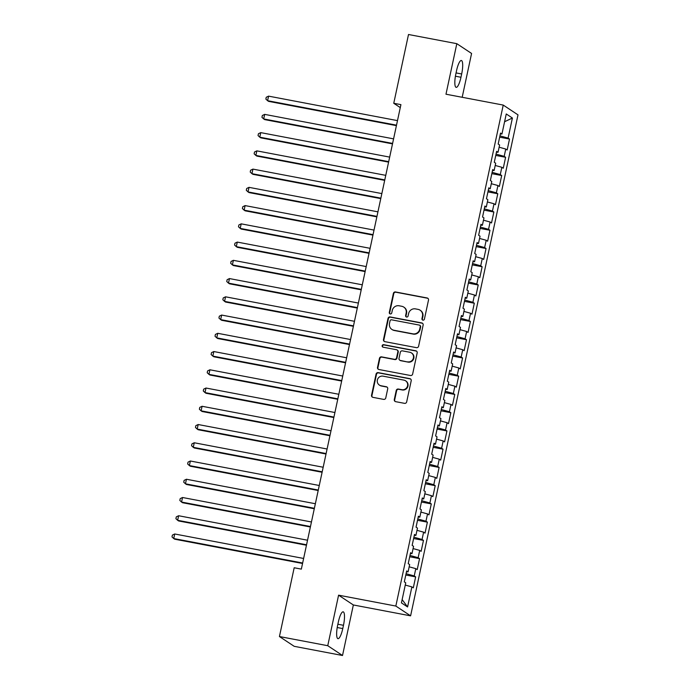 <?xml version="1.0" encoding="UTF-8"?>
<svg xmlns="http://www.w3.org/2000/svg" width="690" height="690" viewBox="0 0 690 690"><rect width="100%" height="100%" fill="white"/><g stroke="black" fill="none" stroke-linecap="round" stroke-linejoin="round"><path stroke-width="1.03" d="M422.918 320.134A1.285 1.242 -56.5 0 0 424.419 319.116L428.499 300.09A1.837 1.777 -56.5 0 0 427.127 297.968L395.517 291.965A1.837 1.777 -56.5 0 0 393.378 293.423L389.298 312.441A1.285 1.242 -56.5 0 0 390.255 313.933A1.285 1.242 -56.5 0 0 391.756 312.915L392.282 310.448A5.891 5.692 -56.5 0 1 399.131 305.782L401.761 306.282A5.891 5.692 -56.5 0 1 406.16 313.088L405.625 315.546A1.285 1.242 -56.5 0 0 406.591 317.029A1.285 1.242 -56.5 0 0 408.083 316.011L408.618 313.553A5.891 5.692 -56.5 0 1 415.466 308.887L418.097 309.387A5.891 5.692 -56.5 0 1 422.487 316.184L421.961 318.651A1.285 1.242 -56.5 0 0 422.918 320.134M394.292 399.545A1.837 1.777 -56.5 0 0 395.663 401.666L404.538 403.348A1.837 1.777 -56.5 0 0 406.677 401.891L411.206 380.759A1.837 1.777 -56.5 0 0 409.834 378.638L378.215 372.635A1.837 1.777 -56.5 0 0 376.076 374.092L371.548 395.223A1.837 1.777 -56.5 0 0 372.919 397.345L383.631 399.381A1.837 1.777 -56.5 0 0 385.77 397.923L387.711 388.875A1.837 1.777 -56.5 0 0 386.34 386.754L381.027 385.745A4.925 4.761 -56.5 0 1 377.637 379.164A4.925 4.761 -56.5 0 1 383.079 376.162L403.892 380.121A4.925 4.761 -56.5 0 1 407.281 386.702A4.925 4.761 -56.5 0 1 401.839 389.695L398.372 389.039A1.837 1.777 -56.5 0 0 396.233 390.497L394.292 399.545L394.689 399.803A1.837 1.777 -56.5 0 0 395.241 401.528M327.75 645.711L342.516 655.5L353.349 604.966L338.583 595.177L327.75 645.711L279.433 636.542L294.182 567.758L301.34 569.121L400.916 104.638L393.757 103.276L400.278 107.597M338.583 595.177L395.836 606.053L503.234 105.078L518 114.868L410.602 615.842L395.836 606.053M462.188 97.29L471.581 53.458L456.815 43.677L445.982 94.211L503.234 105.078M456.815 43.677L408.506 34.5L393.757 103.276M416.475 347.656A1.837 1.777 -56.5 0 0 418.614 346.199L423.143 325.068A1.837 1.777 -56.5 0 0 421.771 322.946L390.161 316.943A1.837 1.777 -56.5 0 0 388.022 318.401L383.485 339.532A1.837 1.777 -56.5 0 0 384.865 341.654L416.475 347.656M417.174 352.918L412.646 374.049A1.837 1.777 -56.5 0 1 410.507 375.507L378.888 369.504A1.837 1.777 -56.5 0 1 377.516 367.373L379.457 358.334A1.837 1.777 -56.5 0 1 381.596 356.877L394.421 359.309A1.837 1.777 -56.5 0 0 396.56 357.851L397.845 351.857A1.837 1.777 -56.5 0 0 396.474 349.727L383.123 347.191A1.285 1.242 -56.5 0 1 382.234 345.474A1.285 1.242 -56.5 0 1 383.666 344.69L415.803 350.787A1.837 1.777 -56.5 0 1 417.174 352.918M499.664 137.172L509.513 139.044L508.099 138.104L512.403 118.033L506.253 113.962L501.949 134.024L500.535 133.084L498.189 144.037L499.603 144.969L498.042 152.274L496.627 151.334L494.282 162.279L495.696 163.22L494.126 170.516L492.712 169.576L490.366 180.521L491.78 181.461L490.219 188.758L488.805 187.818L486.459 198.763L487.873 199.703L486.312 207L484.889 206.06L482.543 217.005L483.957 217.945L482.396 225.242L480.982 224.302L478.636 235.256L480.05 236.187L478.489 243.492L477.066 242.552L474.72 253.497L476.143 254.438L474.573 261.734L473.159 260.794L470.813 271.739L472.227 272.679L470.666 279.976L469.243 279.036L466.897 289.981L468.32 290.921L466.75 298.218L465.336 297.278L462.99 308.223L464.405 309.163L462.843 316.46L461.429 315.52L459.074 326.474L460.497 327.405L458.928 334.71L457.513 333.77L455.167 344.715L456.582 345.656L455.02 352.952L453.606 352.012L451.26 362.957L452.675 363.897L451.105 371.194L449.69 370.254L447.344 381.199L448.759 382.139L447.198 389.436L445.783 388.496L443.437 399.441L444.852 400.381L443.291 407.678L441.867 406.738L439.521 417.692L440.936 418.623L439.375 425.928L437.96 424.988L435.614 435.933L437.029 436.873L435.468 444.17L434.045 443.23L431.699 454.175L433.122 455.115L431.552 462.412L430.137 461.472L427.791 472.417L429.206 473.357L427.645 480.654L426.222 479.714L423.876 490.659L425.299 491.599L423.729 498.896L422.315 497.956L419.969 508.909L421.383 509.841L419.822 517.146L418.399 516.206L416.053 527.151L417.476 528.091L415.906 535.388L414.492 534.448L412.146 545.393L413.56 546.333L411.999 553.63L410.585 552.69L408.23 563.635L409.653 564.575L408.083 571.872L406.669 570.932L404.323 581.877L405.737 582.817L401.433 602.888L407.583 606.959L402.141 599.601M509.513 139.044L507.167 149.989L505.753 149.049L504.192 156.345L496.032 154.094M495.748 155.414L505.606 157.286L504.192 156.345M505.606 157.286L503.26 168.231L501.846 167.291L500.276 174.587L492.125 172.336M491.841 173.656L501.69 175.527L500.276 174.587M501.69 175.527L499.344 186.472L497.93 185.532L496.369 192.829L488.209 190.578M487.925 191.898L497.783 193.769L496.369 192.829M497.783 193.769L495.437 204.714L494.023 203.774L492.453 211.071L484.302 208.82M484.018 210.139L493.868 212.011L492.453 211.071M493.868 212.011L491.522 222.956L490.107 222.025L488.546 229.322L480.387 227.07M480.102 228.39L489.96 230.262L488.546 229.322M489.96 230.262L487.614 241.207L486.2 240.267L484.63 247.563L476.48 245.312M476.195 246.632L486.053 248.504L484.63 247.563M486.053 248.504L483.699 259.449L482.284 258.509L480.723 265.805L472.564 263.554M472.279 264.874L482.138 266.745L480.723 265.805M482.138 266.745L479.791 277.69L478.377 276.75L476.807 284.047L468.657 281.796M468.372 283.116L478.23 284.987L476.807 284.047M478.23 284.987L475.884 295.932L474.461 294.992L472.9 302.289L464.741 300.038M464.465 301.358L474.315 303.229L472.9 302.289M474.315 303.229L471.969 314.174L470.554 313.243L468.984 320.54L460.834 318.288M460.549 319.608L470.408 321.48L468.984 320.54M470.408 321.48L468.061 332.425L466.638 331.485L465.077 338.781L456.918 336.53M456.642 337.85L466.492 339.721L465.077 338.781M466.492 339.721L464.146 350.667L462.731 349.727L461.17 357.023L453.011 354.772M452.726 356.092L462.585 357.963L461.17 357.023M462.585 357.963L460.239 368.909L458.816 367.968L457.254 375.265L449.104 373.014M448.819 374.334L458.669 376.205L457.254 375.265M458.669 376.205L456.323 387.15L454.908 386.21L453.347 393.507L445.188 391.256M444.903 392.576L454.762 394.447L453.347 393.507M454.762 394.447L452.416 405.392L451.001 404.461L449.432 411.757L441.281 409.506M440.996 410.826L450.846 412.698L449.432 411.757M450.846 412.698L448.5 423.643L447.086 422.703L445.524 429.999L437.365 427.748M437.081 429.068L446.939 430.94L445.524 429.999M446.939 430.94L444.593 441.885L443.178 440.945L441.609 448.241L433.458 445.99M433.173 447.31L443.032 449.181L441.609 448.241M443.032 449.181L440.677 460.127L439.263 459.186L437.702 466.483L429.542 464.232M429.258 465.552L439.116 467.423L437.702 466.483M439.116 467.423L436.77 478.368L435.356 477.428L433.786 484.725L425.635 482.474M425.351 483.793L435.209 485.665L433.786 484.725M435.209 485.665L432.863 496.61L431.44 495.679L429.879 502.976L421.719 500.724M421.443 502.044L431.293 503.916L429.879 502.976M431.293 503.916L428.947 514.861L427.533 513.921L425.963 521.217L417.812 518.966M417.528 520.286L427.386 522.158L425.963 521.217M427.386 522.158L425.04 533.103L423.617 532.163L422.056 539.459L413.897 537.208M413.621 538.528L423.47 540.399L422.056 539.459M423.47 540.399L421.124 551.345L419.71 550.404L418.14 557.701L409.989 555.45M409.705 556.77L419.563 558.641L418.14 557.701M419.563 558.641L417.217 569.586L415.794 568.646L414.233 575.943L406.074 573.692M405.798 575.011L415.647 576.883L414.233 575.943M415.647 576.883L413.301 587.828L411.887 586.897L407.583 606.959M408.083 571.872L406.488 571.786M411.887 586.897L405.263 585.06M411.999 553.63L410.395 553.544M415.794 568.646L409.17 566.818M415.906 535.388L414.311 535.302M419.71 550.404L413.077 548.576M419.822 517.146L418.218 517.052M423.617 532.163L416.993 530.334M423.729 498.896L422.133 498.81M427.533 513.921L420.9 512.092M427.645 480.654L426.041 480.568M431.44 495.679L424.816 493.842M431.552 462.412L429.956 462.326M435.356 477.428L428.723 475.6M435.468 444.17L433.863 444.084M439.263 459.186L432.639 457.358M439.375 425.928L437.779 425.834M443.178 440.945L436.546 439.116M443.291 407.678L441.686 407.592M447.086 422.703L440.462 420.874M447.198 389.436L445.593 389.35M451.001 404.461L444.369 402.624M451.105 371.194L449.509 371.108M454.908 386.21L448.284 384.382M455.02 352.952L453.416 352.866M458.816 367.968L452.192 366.14M458.928 334.71L457.332 334.615M462.731 349.727L456.107 347.898M462.843 316.46L461.239 316.374M466.638 331.485L460.014 329.656M466.75 298.218L465.155 298.132M470.554 313.243L463.922 311.406M470.666 279.976L469.062 279.89M474.461 294.992L467.837 293.164M474.573 261.734L472.978 261.648M478.377 276.75L471.744 274.922M478.489 243.492L476.885 243.398M482.284 258.509L475.66 256.68M482.396 225.242L480.801 225.156M486.2 240.267L479.567 238.438M486.312 207L484.708 206.914M490.107 222.025L483.483 220.188M490.219 188.758L488.624 188.672M494.023 203.774L487.39 201.946M494.126 170.516L492.531 170.43M497.93 185.532L491.306 183.704M498.042 152.274L496.438 152.18M501.846 167.291L495.213 165.462M501.949 134.024L500.354 133.938M505.753 149.049L499.129 147.22M279.433 636.542L294.207 646.323L342.516 655.5M353.349 604.966L410.602 615.842M512.403 118.033L504.588 121.725M508.099 138.104L499.948 135.852M461.67 73.977A11.997 2.838 100.8 0 0 461.351 60.496A11.997 2.838 100.8 0 0 456.556 70.596L455.857 73.873A11.997 2.838 100.8 0 0 456.168 87.354A11.997 2.838 100.8 0 0 460.963 77.263L461.67 73.977L456.055 72.916M337.66 625.2A11.997 2.838 100.8 0 0 337.979 638.673A11.997 2.838 100.8 0 0 342.766 628.581L343.473 625.295A11.997 2.838 100.8 0 0 343.154 611.823A11.997 2.838 100.8 0 0 338.367 621.914L337.66 625.2M422.694 320.065A1.285 1.242 -56.5 0 1 422.358 318.909L422.892 316.451A5.891 5.692 -56.5 0 0 420.521 310.474L420.124 310.207M403.788 307.11L404.185 307.378A5.891 5.692 -56.5 0 1 406.557 313.346L406.031 315.813A1.285 1.242 -56.5 0 0 406.358 316.969M427.947 298.365A1.837 1.777 -56.5 0 0 427.524 298.227L395.913 292.224A1.837 1.777 -56.5 0 0 393.774 293.681L389.695 312.708A1.285 1.242 -56.5 0 0 390.023 313.864M422.591 323.351A1.837 1.777 -56.5 0 0 422.168 323.213L390.557 317.21A1.837 1.777 -56.5 0 0 388.418 318.659L383.89 339.791A1.837 1.777 -56.5 0 0 384.434 341.515M420.262 326.568A1.285 1.242 -56.5 0 0 419.304 325.085L391.549 319.815A1.285 1.242 -56.5 0 0 390.057 320.833L389.496 323.429A5.891 5.692 -56.5 0 0 393.887 330.234L412.862 333.831A5.891 5.692 -56.5 0 0 419.71 329.165L420.262 326.568L420.659 326.836A1.285 1.242 -56.5 0 0 420.141 325.533L419.744 325.266M391.868 329.406L392.265 329.673A5.891 5.692 -56.5 0 0 394.292 330.493L393.887 330.234M420.659 326.836L420.106 329.432A5.891 5.692 -56.5 0 1 413.258 334.098L394.292 330.493M397.104 349.985L397.5 350.253A1.837 1.777 -56.5 0 1 398.242 352.116L396.957 358.119A1.837 1.777 -56.5 0 1 394.818 359.576L381.993 357.135A1.837 1.777 -56.5 0 0 379.854 358.593L377.922 367.641A1.837 1.777 -56.5 0 0 378.465 369.357M416.622 351.193A1.837 1.777 -56.5 0 0 416.199 351.055L384.063 344.948A1.285 1.242 -56.5 0 0 382.898 347.13M407.721 361.836A4.925 4.761 -56.5 0 0 411.464 352.944A4.925 4.761 -56.5 0 0 409.774 352.254L402.443 350.865A1.837 1.777 -56.5 0 0 400.304 352.323L399.018 358.317A1.837 1.777 -56.5 0 0 400.39 360.447L408.118 362.103A4.925 4.761 -56.5 0 0 411.87 353.211L411.464 352.944M399.76 360.189L400.157 360.447A1.837 1.777 -56.5 0 0 400.787 360.706L400.39 360.447M408.118 362.103L400.787 360.706M405.582 380.802L405.987 381.07A4.925 4.761 -56.5 0 1 402.236 389.962L398.768 389.307A1.837 1.777 -56.5 0 0 396.629 390.764L394.689 399.803M379.336 385.063L379.733 385.322A4.925 4.761 -56.5 0 0 381.423 386.012L381.027 385.745M387.168 387.159A1.837 1.777 -56.5 0 0 386.736 387.021L381.423 386.012M410.654 379.043A1.837 1.777 -56.5 0 0 410.231 378.905L378.62 372.902A1.837 1.777 -56.5 0 0 376.481 374.351L371.945 395.482A1.837 1.777 -56.5 0 0 372.497 397.207M397.492 120.621L268.574 96.134L267.599 100.697L268.591 101.361L396.414 125.632M268.574 96.134L266.254 97.264L265.866 99.084L267.599 100.697L396.509 125.175M393.576 138.863L264.667 114.376L263.684 118.939L264.684 119.603L392.507 143.874M264.667 114.376L262.347 115.506L261.95 117.326L263.684 118.939L392.601 143.425M389.669 157.104L260.751 132.627L259.776 137.181L260.768 137.845L388.591 162.116M260.751 132.627L258.431 133.748L258.043 135.576L259.776 137.181L388.686 161.667M385.753 175.346L256.844 150.868L255.861 155.431L256.861 156.087L384.684 180.357M256.844 150.868L254.524 151.99L254.127 153.818L255.861 155.431L384.779 179.909M381.846 193.588L252.928 169.11L251.954 173.673L252.954 174.329L380.768 198.608M252.928 169.11L250.608 170.232L250.22 172.06L251.954 173.673L380.863 198.151M377.93 211.839L249.021 187.352L248.038 191.915L249.038 192.579L376.861 216.85M249.021 187.352L246.701 188.482L246.304 190.302L248.038 191.915L376.956 216.393M374.023 230.081L245.105 205.594L244.131 210.157L245.131 210.821L372.945 235.092M245.105 205.594L242.785 206.724L242.397 208.544L244.131 210.157L373.048 234.643M370.107 248.322L241.198 223.845L240.215 228.399L241.215 229.063L369.038 253.334M241.198 223.845L238.878 224.966L238.49 226.794L240.215 228.399L369.133 252.885M366.2 266.564L237.282 242.087L236.308 246.649L237.308 247.305L365.122 271.575M237.282 242.087L234.962 243.208L234.574 245.036L236.308 246.649L365.226 271.127M362.293 284.806L233.375 260.328L232.401 264.891L233.393 265.547L361.215 289.826M233.375 260.328L231.055 261.45L230.667 263.278L232.401 264.891L361.31 289.369M358.377 303.057L229.46 278.57L228.485 283.133L229.485 283.797L357.299 308.068M229.46 278.57L227.139 279.7L226.751 281.52L228.485 283.133L357.403 307.611M354.47 321.298L225.552 296.812L224.578 301.375L225.57 302.039L353.392 326.31M225.552 296.812L223.232 297.942L222.844 299.762L224.578 301.375L353.487 325.861M350.555 339.54L221.645 315.063L220.662 319.617L221.663 320.281L349.485 344.552M221.645 315.063L219.325 316.184L218.928 318.012L220.662 319.617L349.58 344.103M346.647 357.782L217.73 333.305L216.755 337.867L217.747 338.523L345.569 362.793M217.73 333.305L215.409 334.426L215.021 336.254L216.755 337.867L345.664 362.345M342.732 376.024L213.822 351.546L212.839 356.109L213.84 356.764L341.662 381.044M213.822 351.546L211.502 352.668L211.106 354.496L212.839 356.109L341.757 380.587M338.825 394.275L209.907 369.788L208.932 374.351L209.933 375.015L337.746 399.286M209.907 369.788L207.587 370.918L207.198 372.738L208.932 374.351L337.841 398.829M334.909 412.517L206 388.03L205.016 392.593L206.017 393.257L333.839 417.528M206 388.03L203.679 389.16L203.283 390.98L205.016 392.593L333.934 417.079M331.002 430.758L202.084 406.281L201.109 410.835L202.11 411.499L329.923 435.77M202.084 406.281L199.764 407.402L199.376 409.23L201.109 410.835L330.027 435.321M327.086 449L198.177 424.523L197.193 429.085L198.194 429.741L326.016 454.011M198.177 424.523L195.857 425.644L195.46 427.472L197.193 429.085L326.111 453.563M323.179 467.242L194.261 442.764L193.286 447.327L194.287 447.983L322.101 472.262M194.261 442.764L191.941 443.886L191.553 445.714L193.286 447.327L322.204 471.805M319.263 485.493L190.354 461.006L189.379 465.569L190.371 466.233L318.194 490.504M190.354 461.006L188.034 462.136L187.645 463.956L189.379 465.569L318.288 490.047M315.356 503.734L186.438 479.248L185.463 483.811L186.464 484.475L314.278 508.746M186.438 479.248L184.118 480.378L183.73 482.198L185.463 483.811L314.381 508.297M311.449 521.976L182.531 497.499L181.556 502.053L182.548 502.717L310.371 526.988M182.531 497.499L180.211 498.62L179.823 500.448L181.556 502.053L310.466 526.539M307.533 540.218L178.624 515.741L177.641 520.303L178.641 520.959L306.455 545.229M178.624 515.741L176.304 516.862L175.907 518.69L177.641 520.303L306.558 544.781M303.626 558.46L174.708 533.982L173.733 538.545L174.725 539.201L302.548 563.48M174.708 533.982L172.388 535.104L172 536.932L173.733 538.545L302.643 563.023M455.409 76.211L460.963 77.263M337.22 627.529L342.766 628.581M337.867 624.234L343.473 625.295"/></g></svg>
